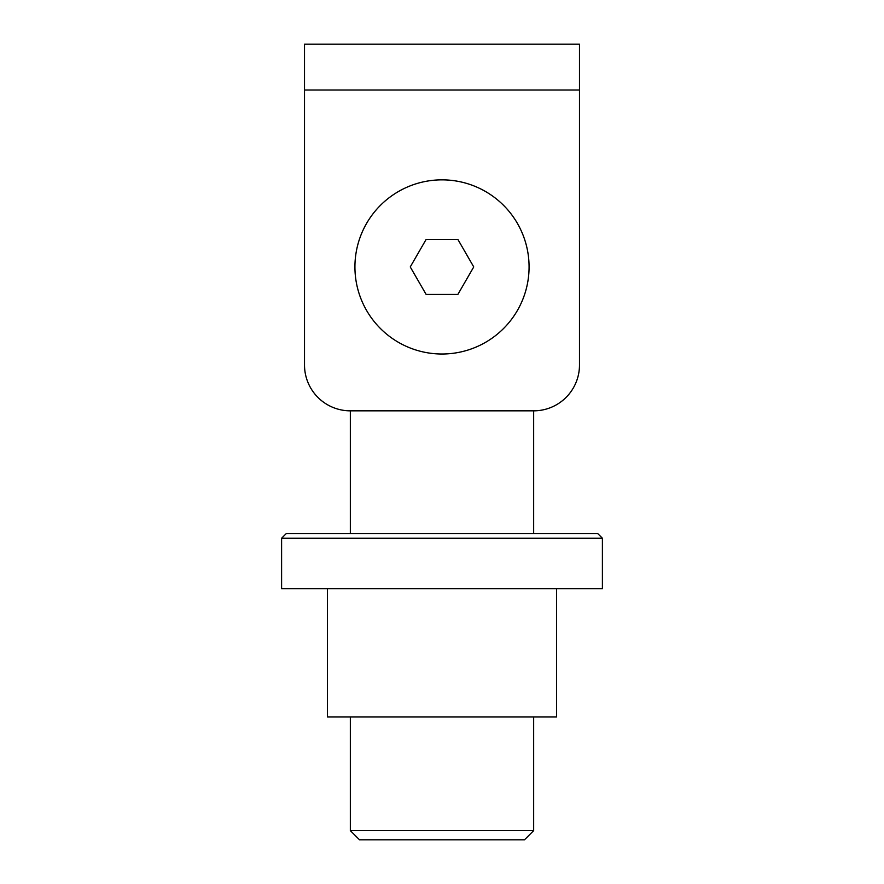 <?xml version="1.0" encoding="UTF-8"?>
<svg xmlns="http://www.w3.org/2000/svg" width="884" height="884" viewBox="0 0 884 884"><rect width="100%" height="100%" fill="white"/><g stroke="black" fill="none" stroke-linecap="round" stroke-linejoin="round"><path stroke-width="1.33" d="M579.484 112.942L579.484 365.004A45.824 45.824 0 0 1 533.66 410.839L350.34 410.839L350.34 533.66M304.516 112.942L304.516 365.004A45.824 45.824 0 0 0 350.34 410.839M579.484 90.024L304.516 90.024L304.516 44.2L579.484 44.2L579.484 365.004M304.516 90.024L304.516 365.004M524.488 839.8L359.512 839.8L350.34 830.64L533.66 830.64L524.488 839.8M350.34 716.979L350.34 830.64M533.66 410.839L533.66 533.66M533.66 716.979L533.66 830.64M529.074 266.935A87.074 87.074 0 0 1 442 354.009A87.074 87.074 0 0 1 354.926 266.935A87.074 87.074 0 0 1 442 179.85A87.074 87.074 0 0 1 529.074 266.935M410.253 266.935L426.121 294.427L457.879 294.427L473.747 266.935L457.879 239.431L426.121 239.431L410.253 266.935M281.598 538.245L286.184 533.66L597.816 533.66L602.402 538.245L281.598 538.245L281.598 588.656L602.402 588.656L602.402 538.245M327.423 588.656L327.423 716.979L556.577 716.979L556.577 588.656"/></g></svg>
